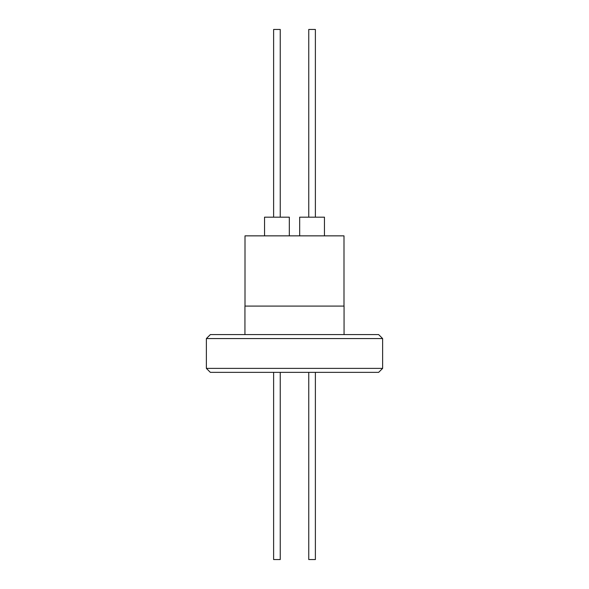 <?xml version="1.0" encoding="UTF-8"?>
<svg xmlns="http://www.w3.org/2000/svg" width="589" height="589" viewBox="0 0 589 589"><rect width="100%" height="100%" fill="white"/><g stroke="black" fill="none" stroke-linecap="round" stroke-linejoin="round"><path stroke-width="0.88" d="M344.064 334.589L344.064 306.096L244.936 306.096L244.936 334.589M382.629 338.565L378.653 334.589L210.347 334.589L206.371 338.565L382.629 338.565L382.629 368.383L206.371 368.383L210.347 372.358L378.653 372.358L382.629 368.383M343.998 306.096L343.998 235.858L245.002 235.858L245.002 306.096M289.324 217.172L289.324 235.858L289.324 217.172L264.542 217.172L264.542 235.858M324.458 235.858L324.458 217.172L299.676 217.172L299.676 235.858M280.246 29.45L280.246 217.172L280.246 29.45L273.62 29.45L273.62 217.172M315.38 217.172L315.38 29.45L308.754 29.45L308.754 217.172M273.62 372.358L273.62 559.55L280.246 559.55L280.246 372.358L280.246 559.55M308.754 372.358L308.754 559.55L315.38 559.55L315.38 372.358M206.371 338.565L206.371 368.383"/></g></svg>
